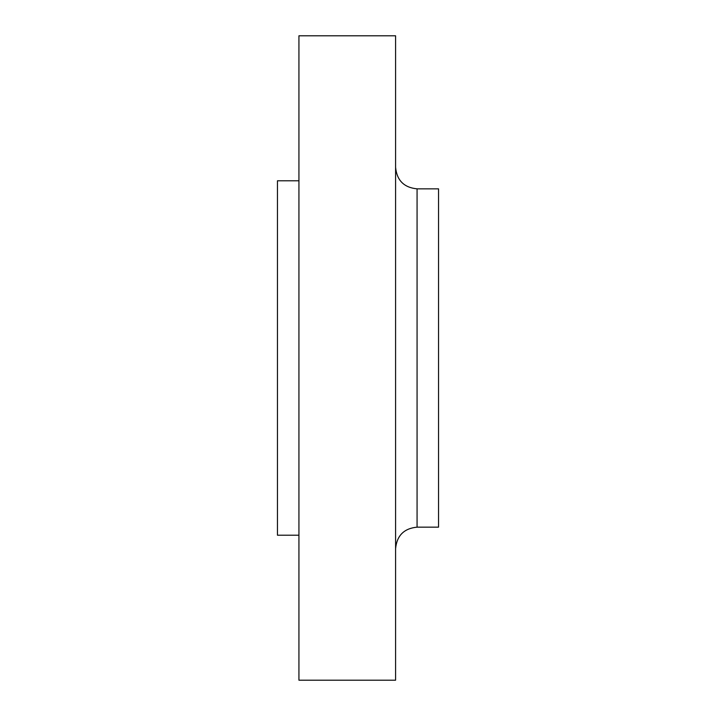 <?xml version="1.0" encoding="UTF-8"?>
<svg xmlns="http://www.w3.org/2000/svg" width="716" height="716" viewBox="0 0 716 716"><rect width="100%" height="100%" fill="white"/><g stroke="black" fill="none" stroke-linecap="round" stroke-linejoin="round"><path stroke-width="1.07" d="M417.07 527.155L438.55 527.155L438.55 188.845L417.07 188.845L417.07 527.155C404.021 528.426 396.861 535.586 395.59 548.635M395.59 358L395.59 35.8L298.93 35.8L298.93 680.2L395.59 680.2L395.59 358M298.93 535.21L277.45 535.21L277.45 180.79L298.93 180.79M417.07 188.845C404.021 187.574 396.861 180.414 395.59 167.365"/></g></svg>
